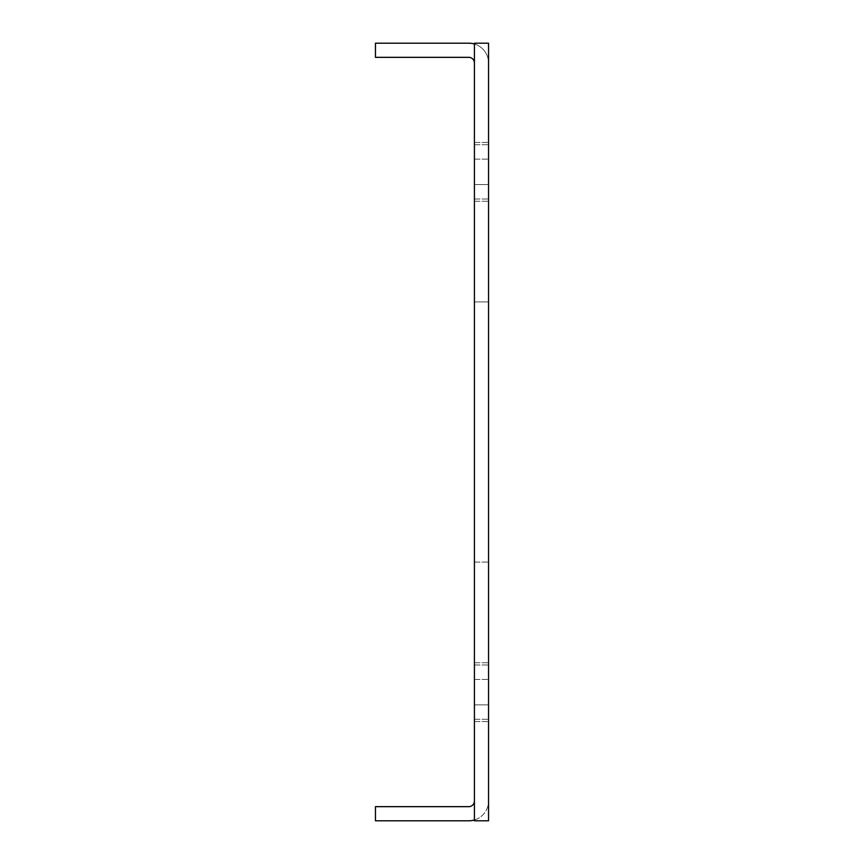 <?xml version="1.0" encoding="UTF-8"?>
<svg xmlns="http://www.w3.org/2000/svg" width="864" height="864" viewBox="0 0 864 864"><rect width="100%" height="100%" fill="white"/><g stroke="black" fill="none" stroke-linecap="round" stroke-linejoin="round"><path stroke-width="0.65" stroke-dasharray="4.32 3.24" d="M488.549 692.14L488.549 721.548L488.549 692.14M474.412 692.14L474.412 662.731L474.412 692.14M474.412 704.862L488.549 704.862L474.412 704.862L474.412 721.548L474.412 662.731L474.412 704.862L488.549 704.862L474.412 704.862M474.412 184.583L488.549 184.583L488.549 159.138L488.549 184.583L474.412 184.583L474.412 201.269L474.412 142.452L474.412 201.269L474.412 142.452L474.412 184.583L488.549 184.583L474.412 184.583M488.549 171.86L488.549 201.269L488.549 171.86M474.412 43.2L474.412 44.021A19.796 19.796 0 0 1 488.549 62.996L488.549 43.2L488.549 62.996A19.796 19.796 0 0 0 474.412 44.021L474.412 43.2L488.549 43.2L474.412 43.2L488.549 43.2L488.549 820.8L488.549 801.004L488.549 820.8L474.412 820.8L474.412 43.2M474.412 171.86L474.412 199.001L474.412 171.86M474.412 301.925L474.412 562.075L474.412 301.925L488.549 301.925L488.549 562.075L488.549 301.925L474.412 301.925M474.412 819.979L474.412 801.004L474.412 819.979A19.796 19.796 0 0 0 488.549 801.004A19.796 19.796 0 0 1 468.763 820.8L375.451 820.8L375.451 806.663L468.763 806.663A5.659 5.659 0 0 0 474.412 801.004M474.412 62.996L474.412 44.021L474.412 62.996A5.659 5.659 0 0 0 468.763 57.337L375.451 57.337L375.451 43.2L468.763 43.2A19.796 19.796 0 0 1 474.412 44.021M474.412 820.8L488.549 820.8L474.412 820.8M474.412 562.075L488.549 562.075L474.412 562.075M474.412 159.138L488.549 159.138L474.412 159.138M474.412 679.417L488.549 679.417L474.412 679.417M474.412 664.999L488.549 664.999L474.412 664.999M474.412 721.548L488.549 721.548L474.412 721.548M474.412 201.269L488.549 201.269L474.412 201.269M474.412 144.709L488.549 144.709L474.412 144.709M474.412 199.001L488.549 199.001L474.412 199.001M474.412 142.452L488.549 142.452L474.412 142.452M474.412 662.731L488.549 662.731L474.412 662.731M474.412 719.291L488.549 719.291L474.412 719.291"/><path stroke-width="1.3" d="M474.412 43.2L474.412 820.8L488.549 820.8L488.549 43.2L474.412 43.2M474.412 801.004A5.659 5.659 0 0 1 468.763 806.663L375.451 806.663L375.451 820.8L468.763 820.8A19.796 19.796 0 0 0 474.412 819.979M474.412 62.996A5.659 5.659 0 0 0 468.763 57.337L375.451 57.337L375.451 43.2L468.763 43.2A19.796 19.796 0 0 1 474.412 44.021"/></g></svg>
